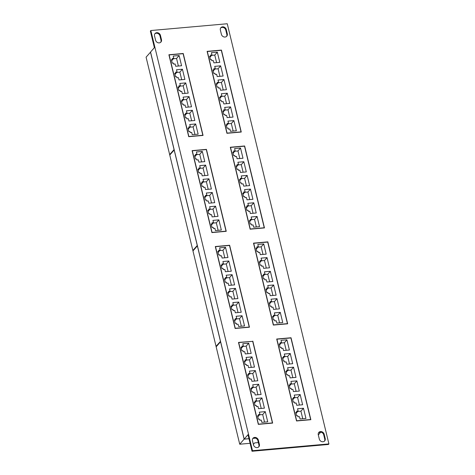 <?xml version="1.0" encoding="UTF-8"?>
<svg xmlns="http://www.w3.org/2000/svg" width="475" height="475" viewBox="0 0 475 475"><rect width="100%" height="100%" fill="white"/><g stroke="black" fill="none" stroke-linecap="round" stroke-linejoin="round"><path stroke-width="0.71" d="M322.982 441.768A3.224 2.773 41 0 0 324.704 440.925A3.224 2.773 41 0 0 325.221 438.544L324.188 434.275A3.224 2.773 41 0 0 321.842 431.739A3.224 2.773 41 0 0 318.802 432.416A3.224 2.773 41 0 0 318.28 434.797L319.313 439.066A3.224 2.773 41 0 0 322.982 441.768M324.443 441.18A3.224 2.773 41 0 0 324.74 439.096L323.707 434.821A3.224 2.773 41 0 0 321.557 432.363A3.224 2.773 41 0 0 318.582 432.713M257.159 447.616A3.224 2.773 41 0 0 258.875 446.767A3.224 2.773 41 0 0 259.392 444.386L258.358 440.117A3.224 2.773 41 0 0 256.013 437.588A3.224 2.773 41 0 0 252.973 438.265A3.224 2.773 41 0 0 252.457 440.64L253.49 444.915A3.224 2.773 41 0 0 257.159 447.616M258.614 447.022A3.224 2.773 41 0 0 258.917 444.938L257.883 440.669A3.224 2.773 41 0 0 255.734 438.211A3.224 2.773 41 0 0 252.753 438.556M159.244 42.881A3.224 2.773 41 0 0 160.96 42.032A3.224 2.773 41 0 0 161.476 39.651L160.443 35.382A3.224 2.773 41 0 0 158.098 32.852A3.224 2.773 41 0 0 155.058 33.529A3.224 2.773 41 0 0 154.541 35.904L155.574 40.179A3.224 2.773 41 0 0 159.244 42.881M160.698 42.287A3.224 2.773 41 0 0 161.001 40.203L159.968 35.934A3.224 2.773 41 0 0 157.819 33.476A3.224 2.773 41 0 0 154.838 33.82M225.067 37.032A3.224 2.773 41 0 0 226.789 36.189A3.224 2.773 41 0 0 227.305 33.808L226.272 29.539A3.224 2.773 41 0 0 223.927 27.004A3.224 2.773 41 0 0 220.887 27.681A3.224 2.773 41 0 0 220.364 30.062L221.398 34.331A3.224 2.773 41 0 0 225.067 37.032M226.527 36.444A3.224 2.773 41 0 0 226.824 34.36L225.791 30.085A3.224 2.773 41 0 0 223.642 27.627A3.224 2.773 41 0 0 220.667 27.977M174.129 149.53L169.652 154.595L170.175 154.547M169.652 154.595L146.086 57.178L150.563 52.113M197.327 245.415L192.85 250.485L169.759 155.028L174.236 149.963M192.85 250.485L193.373 250.438M220.525 341.305L216.048 346.37L192.957 250.919L197.434 245.854M216.048 346.37L216.57 346.322M250.093 443.3L239.721 444.22L216.155 346.809L220.632 341.739M258.341 442.569L254.701 442.89L253.353 444.363M248.971 438.662L244.18 439.09L150.545 52.048L154.375 47.648L150.367 31.083L150.842 30.537L252.492 450.698L252.017 451.25L328.439 444.463L328.914 443.917L227.264 23.75L150.842 30.537M255.396 438.093L253.133 438.294M244.18 439.09L248.009 434.69L252.017 451.25M239.721 444.22L244.12 439.161L248.983 438.728M253.003 438.372L255.562 438.146M220.554 341.745L244.12 439.161M150.486 52.119L174.052 149.536M320.744 432.143L318.963 432.446M197.357 245.86L220.447 341.311M174.159 149.969L197.25 245.421M176.522 69.748L182.424 69.225L184.894 79.426L178.986 79.948L178.44 77.68L176.961 77.811L176.7 76.724L175.572 76.825L174.729 73.34L175.857 73.239L175.59 72.147L177.068 72.016L176.522 69.748M183.142 97.12L189.05 96.597L191.514 106.798L185.612 107.32L185.06 105.052L183.588 105.183L183.32 104.096L182.192 104.197L181.349 100.712L182.477 100.611L182.216 99.518L183.688 99.388L183.142 97.12M189.763 124.492L195.67 123.969L198.134 134.17L192.232 134.692L191.686 132.424L190.208 132.555L189.941 131.468L188.812 131.569L187.969 128.084L189.098 127.983L188.836 126.89L190.315 126.76L189.763 124.492M202.837 135.262L183.101 53.675L169.118 54.916L188.854 136.503L202.837 135.262L188.723 136.687L203.051 135.423L183.231 53.485L168.898 54.756L188.723 136.693M186.455 110.806L192.357 110.283L194.827 120.484L188.919 121.006L188.373 118.738L186.895 118.869L186.633 117.782L185.505 117.883L184.662 114.398L185.79 114.297L185.523 113.204L187.002 113.074L186.455 110.806M179.829 83.434L185.737 82.911L188.207 93.112L182.299 93.634L181.753 91.366L180.274 91.497L180.013 90.41L178.879 90.511L178.036 87.026L179.164 86.925L178.903 85.832L180.381 85.702L179.829 83.434M173.209 56.062L179.117 55.539L181.581 65.74L175.679 66.263L175.127 63.994L173.654 64.125L173.387 63.038L172.259 63.139L171.416 59.654L172.544 59.553L172.283 58.461L173.755 58.33L173.209 56.062M208.092 175.311L202.184 175.839L201.638 173.571L200.159 173.702L199.898 172.615L198.77 172.71L197.927 169.225L199.055 169.124L198.787 168.037L200.266 167.907L199.72 165.638L205.622 165.116L208.092 175.311M214.712 202.683L208.81 203.211L208.258 200.943L206.785 201.073L206.518 199.981L205.39 200.082L204.547 196.597L205.675 196.496L205.414 195.409L206.886 195.278L206.34 193.01L212.248 192.488L214.712 202.683M221.332 230.054L215.43 230.583L214.884 228.315L213.406 228.445L213.138 227.353L212.01 227.454L211.167 223.968L212.295 223.868L212.034 222.781L213.513 222.65L212.96 220.382L218.868 219.86L221.332 230.054M226.035 231.153L206.298 149.56L192.316 150.801L212.052 232.394L226.035 231.153L211.921 232.578L226.248 231.313L206.429 149.37L192.096 150.64L211.921 232.584M218.025 216.368L212.117 216.897L211.571 214.629L210.092 214.759L209.831 213.667L208.703 213.768L207.86 210.283L208.988 210.182L208.721 209.095L210.199 208.964L209.653 206.696L215.555 206.174L218.025 216.368M211.405 188.997L205.497 189.525L204.951 187.257L203.472 187.388L203.211 186.301L202.077 186.396L201.234 182.911L202.362 182.81L202.101 181.723L203.579 181.592L203.027 179.324L208.935 178.802L211.405 188.997M204.778 161.625L198.877 162.153L198.324 159.885L196.852 160.016L196.585 158.929L195.457 159.024L194.613 155.539L195.742 155.438L195.48 154.351L196.953 154.221L196.407 151.952L202.314 151.43L204.778 161.625M252.492 450.698L328.914 443.917M252.825 341.145L272.644 423.088L258.317 424.359L238.492 342.422L252.664 341.341M215.294 246.531L229.627 245.26L249.446 327.198L235.119 328.474L215.294 246.531M264.462 227.917L244.637 145.979L230.31 147.25L250.135 229.193L264.462 227.917M221.439 50.089L207.112 51.359L226.937 133.303L241.264 132.032L221.439 50.089L207.153 51.526M291.033 337.755L310.858 419.698L296.531 420.969L276.705 339.025L291.033 337.755L276.747 339.192M253.507 243.141L267.835 241.864L287.66 323.808L273.333 325.078L253.507 243.141M318.832 432.529L320.542 432.375L318.315 434.934M238.533 342.588L252.664 341.329M272.43 422.928L258.447 424.169L238.711 342.576L252.694 341.335L272.43 422.928L258.317 424.353M267.728 421.83L265.264 411.635L259.356 412.157L259.908 414.426L258.43 414.556L258.691 415.643L257.563 415.744L258.406 419.235L259.534 419.134L259.801 420.221L261.274 420.09L261.826 422.358L267.728 421.83M264.421 408.15L261.951 397.949L256.049 398.472L256.595 400.74L255.117 400.87L255.384 401.957L254.256 402.058L255.099 405.549L256.227 405.448L256.488 406.535L257.967 406.404L258.513 408.672L264.421 408.15M261.108 394.464L258.643 384.263L252.736 384.786L253.282 387.054L251.809 387.184L252.071 388.271L250.942 388.372L251.786 391.863L252.914 391.762L253.181 392.849L254.653 392.718L255.206 394.986L261.108 394.464M257.8 380.778L255.33 370.577L249.422 371.1L249.975 373.368L248.496 373.498L248.757 374.585L247.629 374.686L248.473 378.177L249.607 378.076L249.868 379.163L251.346 379.032L251.893 381.3L257.8 380.778M254.487 367.092L252.017 356.891L246.115 357.414L246.662 359.682L245.183 359.812L245.45 360.899L244.322 361L245.165 364.491L246.293 364.39L246.555 365.477L248.033 365.346L248.579 367.614L254.487 367.092M251.174 353.406L248.71 343.205L242.802 343.728L243.348 345.996L241.876 346.127L242.137 347.213L241.009 347.314L241.852 350.805L242.98 350.704L243.248 351.791L244.72 351.66L245.272 353.928L251.174 353.406M215.335 246.697L229.627 245.26M249.232 327.043L235.25 328.284L215.513 246.691L229.496 245.45L249.232 327.043L235.119 328.463M236.158 316.267L236.71 318.535L235.232 318.666L235.493 319.758L234.365 319.859L235.208 323.344L236.336 323.243L236.603 324.336L238.076 324.199L238.628 326.468L244.53 325.945L242.066 315.744L236.158 316.267M232.851 302.581L233.397 304.849L231.919 304.98L232.186 306.072L231.058 306.173L231.901 309.658L233.029 309.558L233.29 310.65L234.769 310.519L235.315 312.782L241.223 312.259L238.753 302.058L232.851 302.581M229.538 288.901L230.084 291.163L228.612 291.294L228.873 292.386L227.745 292.487L228.588 295.973L229.716 295.872L229.983 296.964L231.456 296.833L232.008 299.096L237.91 298.573L235.446 288.373L229.538 288.901M226.225 275.215L226.777 277.477L225.298 277.608L225.56 278.7L224.432 278.801L225.275 282.287L226.409 282.186L226.67 283.278L228.148 283.147L228.695 285.41L234.602 284.887L232.132 274.687L226.225 275.215M222.917 261.529L223.464 263.791L221.985 263.922L222.252 265.014L221.124 265.115L221.967 268.601L223.096 268.5L223.357 269.592L224.835 269.462L225.382 271.724L231.289 271.201L228.819 261.001L222.917 261.529M219.604 247.843L220.151 250.105L218.678 250.236L218.939 251.328L217.811 251.429L218.654 254.915L219.783 254.814L220.05 255.906L221.522 255.776L222.074 258.038L227.976 257.515L225.512 247.315L219.604 247.843M218.072 252.504L220.151 250.105M224.788 257.8L222.959 250.248L219.783 250.533M222.959 250.248L225.512 247.315M218.037 252.368L218.939 251.328M221.38 266.19L223.464 263.791M228.095 271.486L226.272 263.934L223.096 264.219M226.272 263.934L228.819 261.001M221.35 266.053L222.252 265.014M224.693 279.876L226.777 277.477M231.408 285.172L229.579 277.62L226.409 277.905M229.579 277.62L232.132 274.687M224.663 279.739L225.56 278.7M228.006 293.562L230.084 291.163M234.721 298.858L232.893 291.306L229.716 291.591M232.893 291.306L235.446 288.373M227.97 293.425L228.873 292.386M231.313 307.248L233.397 304.849M238.028 312.544L236.206 304.992L233.029 305.277M236.206 304.992L238.753 302.058M231.283 307.111L232.186 306.072M234.626 320.934L236.71 318.535M241.342 326.23L239.513 318.678L236.336 318.963M239.513 318.678L242.066 315.744M234.591 320.797L235.493 319.758M247.986 353.685L246.157 346.138L248.71 343.205M241.235 348.252L242.137 347.213M241.27 348.389L243.348 345.996M246.157 346.138L242.98 346.418M251.293 367.371L249.47 359.824L252.017 356.891M244.548 361.938L245.45 360.899M244.578 362.075L246.662 359.682M249.47 359.824L246.293 360.103M254.606 381.057L252.777 373.51L255.33 370.577M247.861 375.624L248.757 374.585M247.891 375.761L249.975 373.368M252.777 373.51L249.607 373.789M257.919 394.743L256.09 387.196L258.643 384.263M251.168 389.31L252.071 388.271M251.204 389.447L253.282 387.054M256.09 387.196L252.914 387.475M261.226 408.429L259.403 400.882L261.951 397.949M254.481 402.996L255.384 401.957M254.511 403.133L256.595 400.74M259.403 400.882L256.227 401.161M264.539 422.115L262.711 414.568L265.264 411.635M257.788 416.682L258.691 415.643M257.824 416.818L259.908 414.426M262.711 414.568L259.534 414.847M183.231 53.485L168.94 54.922M192.138 150.807L206.429 149.37M211.393 224.907L212.295 223.868M211.428 225.043L213.513 222.65M213.138 223.072L216.315 222.793L218.868 219.86M216.315 222.793L218.144 230.339M208.086 211.221L208.988 210.182M208.115 211.357L210.199 208.964M209.831 209.386L213.008 209.107L215.555 206.174M213.008 209.107L214.831 216.653M204.773 197.535L205.675 196.496M204.808 197.671L206.886 195.278M206.518 195.7L209.695 195.421L212.248 192.488M209.695 195.421L211.523 202.967M201.465 183.849L202.362 182.81M201.495 183.985L203.579 181.592M203.211 182.014L206.382 181.735L208.935 178.802M206.382 181.735L208.21 189.282M198.152 170.163L199.055 169.124M198.182 170.299L200.266 167.907M199.898 168.328L203.074 168.049L205.622 165.116M203.074 168.049L204.897 175.596M194.839 156.477L195.742 155.438M194.875 156.613L196.953 154.221M196.585 154.642L199.761 154.363L202.314 151.43M199.761 154.363L201.59 161.91M189.941 127.187L193.117 126.902L195.67 123.969M193.117 126.902L194.946 134.449M188.195 129.016L189.098 127.983M188.231 129.153L190.315 126.76M186.633 113.501L189.81 113.216L192.357 110.283M189.81 113.216L191.633 120.763M184.888 115.33L185.79 114.297M184.917 115.467L187.002 113.074M183.32 99.815L186.497 99.53L189.05 96.597M186.497 99.53L188.326 107.077M181.575 101.644L182.477 100.611M181.61 101.781L183.688 99.388M180.013 86.129L183.184 85.844L185.737 82.911M183.184 85.844L185.013 93.391M178.268 87.958L179.164 86.925M178.297 88.095L180.381 85.702M176.7 72.443L179.877 72.158L182.424 69.225M179.877 72.158L181.699 79.711M174.954 74.272L175.857 73.239M174.984 74.409L177.068 72.016M173.387 58.757L176.563 58.473L179.117 55.539M176.563 58.473L178.392 66.025M171.641 60.586L172.544 59.553M171.677 60.723L173.755 58.33M214.73 66.358L220.638 65.835L223.102 76.03L217.2 76.558L216.653 74.29L215.175 74.421L214.908 73.334L213.78 73.429L212.937 69.944L214.065 69.843L213.803 68.756L215.282 68.626L214.73 66.358M221.356 93.729L227.258 93.207L229.728 103.402L223.82 103.93L223.274 101.662L221.795 101.793L221.534 100.7L220.406 100.801L219.563 97.316L220.691 97.215L220.424 96.128L221.902 95.998L221.356 93.729M227.976 121.101L233.878 120.579L236.348 130.773L230.44 131.302L229.894 129.034L228.416 129.164L228.154 128.072L227.026 128.173L226.183 124.688L227.311 124.587L227.05 123.5L228.523 123.369L227.976 121.101M241.051 131.872L221.308 50.279L207.326 51.52L227.068 133.113L241.051 131.872L226.931 133.297M224.663 107.415L230.571 106.893L233.035 117.087L227.133 117.616L226.581 115.348L225.108 115.478L224.841 114.386L223.713 114.487L222.87 111.002L223.998 110.901L223.737 109.814L225.215 109.683L224.663 107.415M218.043 80.043L223.951 79.521L226.415 89.716L220.513 90.244L219.961 87.976L218.488 88.107L218.221 87.02L217.093 87.115L216.25 83.63L217.378 83.529L217.117 82.442L218.589 82.312L218.043 80.043M211.422 52.672L217.324 52.149L219.794 62.344L213.887 62.872L213.34 60.604L211.862 60.735L211.601 59.648L210.473 59.743L209.629 56.258L210.757 56.157L210.49 55.07L211.969 54.94L211.422 52.672M246.299 171.92L240.398 172.443L239.851 170.181L238.373 170.311L238.106 169.219L236.977 169.32L236.134 165.834L237.263 165.733L237.001 164.641L238.48 164.51L237.928 162.248L243.835 161.72L246.299 171.92M252.926 199.292L247.018 199.815L246.472 197.553L244.993 197.683L244.732 196.591L243.604 196.692L242.761 193.206L243.889 193.105L243.622 192.013L245.1 191.882L244.554 189.62L250.456 189.092L252.926 199.292M259.546 226.664L253.638 227.187L253.092 224.924L251.613 225.055L251.352 223.963L250.224 224.063L249.381 220.578L250.509 220.477L250.248 219.385L251.72 219.254L251.174 216.986L257.076 216.463L259.546 226.664M264.248 227.763L244.506 146.169L230.523 147.41L250.266 229.003L264.248 227.763L250.129 229.182M256.233 212.978L250.331 213.501L249.779 211.238L248.306 211.369L248.039 210.277L246.911 210.377L246.068 206.892L247.196 206.791L246.935 205.699L248.413 205.568L247.861 203.306L253.769 202.777L256.233 212.978M249.612 185.606L243.711 186.129L243.158 183.867L241.686 183.997L241.419 182.905L240.291 183.006L239.447 179.52L240.576 179.419L240.314 178.327L241.787 178.196L241.241 175.934L247.148 175.406L249.612 185.606M242.992 158.234L237.084 158.757L236.538 156.495L235.06 156.625L234.798 155.533L233.67 155.634L232.827 152.148L233.955 152.047L233.688 150.955L235.167 150.824L234.62 148.562L240.522 148.034L242.992 158.234M310.644 419.538L296.661 420.779L276.919 339.186L290.902 337.945L310.644 419.538L296.525 420.957M305.942 418.439L303.472 408.239L297.57 408.767L298.116 411.029L296.643 411.16L296.905 412.253L295.777 412.353L296.62 415.839L297.748 415.738L298.009 416.83L299.488 416.7L300.034 418.962L305.942 418.439M302.628 404.753L300.164 394.553L294.257 395.081L294.809 397.343L293.33 397.474L293.592 398.567L292.463 398.668L293.307 402.153L294.435 402.052L294.702 403.144L296.174 403.014L296.727 405.276L302.628 404.753M299.321 391.067L296.851 380.867L290.949 381.395L291.496 383.657L290.017 383.788L290.284 384.881L289.156 384.982L289.999 388.467L291.127 388.366L291.389 389.458L292.867 389.328L293.413 391.59L299.321 391.067M296.008 377.382L293.544 367.181L287.636 367.709L288.183 369.972L286.71 370.108L286.971 371.195L285.843 371.296L286.686 374.781L287.814 374.68L288.082 375.772L289.554 375.642L290.1 377.904L296.008 377.382M292.695 363.696L290.231 353.495L284.323 354.023L284.875 356.286L283.397 356.422L283.658 357.509L282.53 357.61L283.373 361.095L284.501 360.994L284.768 362.087L286.247 361.956L286.793 364.218L292.695 363.696M289.388 350.01L286.918 339.809L281.016 340.338L281.562 342.6L280.084 342.736L280.351 343.823L279.223 343.924L280.066 347.409L281.194 347.308L281.455 348.401L282.934 348.27L283.48 350.532L289.388 350.01M253.549 243.307L267.68 242.06M287.446 323.647L273.463 324.888L253.721 243.295L267.704 242.054L287.446 323.647L273.327 325.072M274.372 312.877L274.918 315.145L273.446 315.275L273.707 316.362L272.579 316.463L273.422 319.954L274.55 319.853L274.811 320.94L276.29 320.809L276.836 323.077L282.744 322.549L280.274 312.354L274.372 312.877M271.059 299.191L271.611 301.459L270.132 301.589L270.394 302.676L269.266 302.777L270.109 306.268L271.237 306.167L271.504 307.254L272.977 307.123L273.529 309.391L279.431 308.869L276.967 298.668L271.059 299.191M267.752 285.505L268.298 287.773L266.819 287.903L267.087 288.99L265.958 289.091L266.802 292.582L267.93 292.481L268.191 293.568L269.669 293.437L270.216 295.705L276.123 295.183L273.653 284.982L267.752 285.505M264.438 271.819L264.985 274.087L263.512 274.217L263.773 275.304L262.645 275.405L263.488 278.896L264.617 278.795L264.884 279.882L266.356 279.751L266.908 282.019L272.81 281.497L270.346 271.296L264.438 271.819M261.125 258.133L261.678 260.401L260.199 260.532L260.46 261.618L259.332 261.719L260.175 265.21L261.303 265.109L261.571 266.196L263.049 266.065L263.595 268.333L269.497 267.811L267.033 257.61L261.125 258.133M257.818 244.447L258.364 246.715L256.886 246.846L257.153 247.932L256.025 248.033L256.868 251.524L257.996 251.423L258.257 252.51L259.736 252.379L260.282 254.648L266.19 254.125L263.72 243.924L257.818 244.447M256.28 249.108L258.364 246.715M262.996 254.404L261.173 246.857L257.996 247.137M261.173 246.857L263.72 243.924M256.251 248.971L257.153 247.932M259.593 262.794L261.678 260.401M266.309 268.09L264.48 260.543L261.309 260.822M264.48 260.543L267.033 257.61M259.558 262.657L260.46 261.618M262.907 276.48L264.985 274.087M269.622 281.776L267.793 274.229L264.617 274.508M267.793 274.229L270.346 271.296M262.871 276.343L263.773 275.304M266.214 290.166L268.298 287.773M272.929 295.462L271.106 287.915L267.93 288.194M271.106 287.915L273.653 284.982M266.184 290.029L267.087 288.99M269.527 303.852L271.611 301.459M276.242 309.148L274.413 301.601L271.237 301.88M274.413 301.601L276.967 298.668M269.491 303.715L270.394 302.676M272.84 317.537L274.918 315.145M279.555 322.834L277.727 315.287L274.55 315.566M277.727 315.287L280.274 312.354M272.804 317.401L273.707 316.362M286.193 350.295L284.371 342.742L286.918 339.809M279.448 344.862L280.351 343.823M279.478 344.998L281.562 342.6M284.371 342.742L281.194 343.027M289.507 363.981L287.678 356.428L290.231 353.495M282.756 358.548L283.658 357.509M282.791 358.684L284.875 356.286M287.678 356.428L284.507 356.713M292.82 377.667L290.991 370.114L293.544 367.181M286.069 372.234L286.971 371.195M286.104 372.37L288.183 369.972M290.991 370.114L287.814 370.399M296.127 391.353L294.304 383.8L296.851 380.867M289.382 385.92L290.284 384.881M289.412 386.056L291.496 383.657M294.304 383.8L291.127 384.085M299.44 405.038L297.611 397.486L300.164 394.553M292.689 399.606L293.592 398.567M292.725 399.742L294.809 397.343M297.611 397.486L294.435 397.771M302.753 418.724L300.924 411.172L303.472 408.239M296.002 413.292L296.905 412.253M296.038 413.428L298.116 411.029M300.924 411.172L297.748 411.457M244.477 146.163L230.351 147.416M249.607 221.516L250.509 220.477M249.642 221.653L251.72 219.254M251.352 219.682L254.529 219.397L257.076 216.463M254.529 219.397L256.358 226.949M246.293 207.83L247.196 206.791M246.329 207.967L248.413 205.568M248.039 205.996L251.216 205.711L253.769 202.777M251.216 205.711L253.044 213.263M242.986 194.144L243.889 193.105M243.016 194.281L245.1 191.882M244.732 192.31L247.908 192.025L250.456 189.092M247.908 192.025L249.731 199.577M239.673 180.458L240.576 179.419M239.709 180.595L241.787 178.196M241.419 178.624L244.595 178.339L247.148 175.406M244.595 178.339L246.424 185.891M236.36 166.773L237.263 165.733M236.396 166.909L238.48 164.51M238.112 164.938L241.282 164.653L243.835 161.72M241.282 164.653L243.111 172.205M233.053 153.087L233.955 152.047M233.083 153.223L235.167 150.824M234.798 151.252L237.975 150.967L240.522 148.034M237.975 150.967L239.798 158.519M228.154 123.791L231.331 123.512L233.878 120.579M231.331 123.512L233.16 131.058M226.409 125.626L227.311 124.587M226.444 125.762L228.523 123.369M224.841 110.105L228.018 109.826L230.571 106.893M228.018 109.826L229.847 117.373M223.096 111.94L223.998 110.901M223.131 112.076L225.215 109.683M221.534 96.419L224.711 96.14L227.258 93.207M224.711 96.14L226.533 103.687M219.788 98.254L220.691 97.215M219.818 98.39L221.902 95.998M218.221 82.733L221.398 82.454L223.951 79.521M221.398 82.454L223.226 90.001M216.475 84.568L217.378 83.529M216.511 84.704L218.589 82.312M214.914 69.047L218.084 68.768L220.638 65.835M218.084 68.768L219.913 76.315M213.162 70.882L214.065 69.843M213.198 71.018L215.282 68.626M211.601 55.361L214.777 55.082L217.324 52.149M214.777 55.082L216.6 62.629M209.855 57.196L210.757 56.157M209.885 57.333L211.969 54.94M324.74 439.096L325.221 438.544M258.917 444.938L259.392 444.386M161.001 40.203L161.476 39.651M226.824 34.36L227.305 33.808M225.791 30.085L226.272 29.539M159.968 35.934L160.443 35.382M257.883 440.669L258.358 440.117M323.707 434.821L324.188 434.275"/></g></svg>
